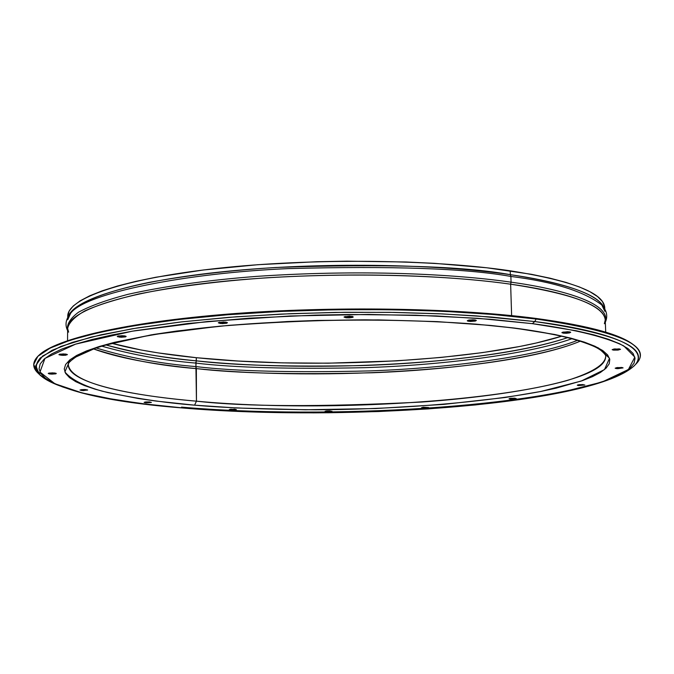 <?xml version="1.0" encoding="UTF-8"?>
<svg xmlns="http://www.w3.org/2000/svg" width="674" height="674" viewBox="0 0 674 674"><rect width="100%" height="100%" fill="white"/><g stroke="black" fill="none" stroke-linecap="round" stroke-linejoin="round"><path stroke-width="1.01" d="M326.494 411.789L325.037 411.401L331.937 411.224L326.494 411.789L325.121 411.292L326.663 410.963L331.979 411.3L326.494 411.789L326.486 410.98L326.494 411.789M230.921 410.053L229.312 409.64L234.737 409.169L236.288 409.674L230.921 410.053L229.362 409.548L230.82 409.211L236.347 409.581L230.921 410.053L230.921 409.202L230.921 410.053M145.769 401.948L145.929 402.858L144.135 402.395L149.603 401.931L151.355 402.462L145.929 402.858L144.169 402.327L145.567 401.974L151.397 402.386L145.929 402.858L145.929 401.965L147.277 402.033M81.579 389.572L82.026 390.549L80.046 390.027L87.502 389.892L83.441 390.617L80.063 389.968L84.258 389.471L87.654 390.061L82.026 390.549L82.034 389.614L84.924 389.673M50.415 373.076L49.674 372.992L50.415 373.076L50.407 374.053L48.25 373.472L54.147 372.941L56.11 373.337L55.824 373.826L51.906 374.137L49.185 373.893L48.267 373.413L48.713 373.177L52.639 372.865L56.287 373.531L50.407 374.053L50.415 373.076L54.88 373.034M60.222 354.103L61.191 354.229L61.174 355.257L58.924 354.608L65.167 354.019L67.231 354.465L65.858 355.215L62.758 355.35L59.118 354.819L59.422 354.271L63.583 353.926L67.408 354.676L61.174 355.257L61.191 354.229L65.867 354.179M118.464 335.922L119.525 336.073L119.517 337.152L117.276 336.452L123.915 335.795L125.987 336.284L125.558 336.882L121.16 337.261L117.436 336.671L117.857 336.065L122.264 335.686L126.148 336.486L119.517 337.152L119.525 336.073L124.429 336.031M219.438 322.248L220.432 322.408L220.432 323.52L218.317 322.812L225.335 322.062L227.332 322.593L226.725 323.234L222.091 323.638L218.393 322.669L223.675 321.953L227.441 322.77L220.432 323.52L220.432 322.408L223.861 322.501M345.13 316.502L345.914 316.628L345.939 317.757L344.043 317.083L352.569 316.494L353.109 317.142L352.35 317.462L349.351 317.85L345.939 317.757L344.17 316.881L349.722 316.148L353.235 316.932L345.939 317.757L345.914 316.628L352.131 316.384M468.396 320.158L468.902 320.243L468.936 321.346L467.284 320.748L474.715 319.889L476.341 320.42L475.322 321.06L470.494 321.464L467.815 321.127L467.301 320.824L468.312 320.184L473.156 319.779L476.358 320.487L468.936 321.346L468.902 320.243L473.915 320.192M563.085 332.071L563.346 333.175L561.897 332.644L570.271 332.012L570.693 332.299L569.547 332.897L566.514 333.259L563.346 333.175L562.15 332.375L567.778 331.701L570.693 332.324L563.346 333.175L563.312 332.097L569.471 331.835M613.45 350.126L612.144 349.671L619.238 348.879L620.535 349.326L618.033 350.084L613.45 350.126L612.144 349.68L614.629 348.921L620.535 349.334L613.45 350.126L613.407 349.107L613.45 350.126M616.373 368.602L615.143 368.198L621.858 367.482L623.088 367.878L617.687 368.686L615.143 368.206L617.502 367.524L623.088 367.886L616.373 368.602L616.339 367.692L616.373 368.602M578.503 385.612L577.281 385.233L584.813 384.955L578.503 385.612L577.508 385.023L579.455 384.635L584.813 384.972L578.503 385.612L578.469 384.77L578.503 385.612M422.859 408.065L421.52 407.703L428.496 407.492L424.072 408.132L421.545 407.762L423.306 407.222L428.521 407.551L422.859 408.065L422.834 407.281L422.859 408.065M510.302 399.143L509.047 398.781L515.003 398.216L516.073 398.747L510.302 399.143L509.224 398.612L511.018 398.258L516.25 398.578L510.302 399.143L510.277 398.351L510.302 399.143M604.797 309.004L604.755 307.816C603.971 293.047 572.462 280.713 510.218 270.805L510.344 274.672C434.612 263.576 318.448 262.068 225.748 271.428C132.888 280.788 74.292 299.138 68.369 316.325C73.281 304.791 101.083 292.221 149.038 282.414C187.507 275.329 229.826 270.35 275.995 267.477C385.511 263.728 463.628 266.129 510.344 274.672L510.884 276.45C466.223 268.404 391.948 265.792 288.068 268.614C185.274 273.046 85.202 293.089 70.61 313.326L67.712 319.788M605.328 322.206C607.999 316.342 606.827 310.596 601.798 304.985C583.836 291.303 553.531 281.791 510.884 276.45L511.061 282.162C558.754 288.725 611.284 302.483 605.311 321.784C611.284 302.483 558.754 288.725 511.061 282.162L510.639 284.192C465.094 277.663 378.038 271.15 266.896 277.789C219.21 281.066 176.478 286.467 138.692 293.999C116.147 299.273 98.219 304.892 84.89 310.874C74.502 316.89 68.756 322.762 67.644 328.482L68.622 332.147M67.543 340.614L67.644 328.482C67.248 311.321 122.289 292.196 216.565 282.061C310.63 271.917 432.27 272.97 510.639 284.192L511.625 315.617L510.639 284.192C555.275 290.368 603.988 302.542 605.235 320.032C604.477 305.71 572.942 293.763 510.639 284.192L511.061 282.162C464.31 275.38 372.208 268.606 256.92 276.357C207.659 280.157 164.633 286.155 127.849 294.361C106.315 300.048 89.844 306.013 78.437 312.264C70.121 318.499 66.524 324.489 67.627 330.226C66.524 324.489 70.121 318.499 78.437 312.264C89.844 306.013 106.315 300.048 127.849 294.361C164.633 286.155 207.659 280.157 256.92 276.357C372.208 268.606 464.31 275.38 511.061 282.162L510.884 276.45C466.223 268.404 391.948 265.792 288.068 268.614C185.274 273.046 85.202 293.089 70.61 313.326C65.757 319.097 64.763 324.876 67.627 330.656M469.576 319.948L473.384 320.251M40.743 357.582C35.301 363.278 35.006 368.585 39.85 373.489M40.474 375.494L39.109 374.163L35.688 366.42L39.884 358.399L52.1 350.286L72.539 342.325L101.092 334.784L137.277 327.926L180.253 322.029L228.756 317.344L281.184 314.084L335.669 312.391L390.204 312.34L442.767 313.916L491.489 317.041L534.76 321.557L476.13 315.862L438.294 313.713L394.501 312.407L345.198 312.264L291.665 313.629L236.161 316.78L181.845 321.852L132.357 328.735L91.175 337.11L60.862 346.436L42.521 356.091L35.781 365.485L39.109 374.163C59.59 390.768 107.452 402.041 182.696 407.981L149.679 404.619L115.17 399.749L82.085 392.917L54.855 383.717L39.968 372.048L44.956 358.408L75.606 344.136L132.171 331.204L207.567 321.498L290.09 315.988L368.611 314.446L436.238 315.929L490.605 319.308L532.359 323.655L477.992 318.322L415.824 315.196L349.174 314.505L315.339 315.12L249.094 318.179L187.835 323.52L134.783 330.757L112.12 334.944L92.346 339.426L75.606 344.136L62 348.997L51.569 353.96L44.316 358.956L40.17 363.926L39.067 368.83L40.878 373.615L45.47 378.232L52.682 382.647L62.337 386.842L74.258 390.777L88.269 394.425L104.167 397.786L140.908 403.541L183.033 407.955L205.68 409.64L277.974 412.581L328.204 412.766L378.653 411.536L428.091 408.916L475.288 404.948L518.955 399.682L539.04 396.59L574.846 389.555L590.197 385.638L603.592 381.492L614.856 377.145L623.812 372.612L630.266 367.937L634.057 363.151L635.034 358.307L633.063 353.446L628.025 348.618L619.861 343.875L608.521 339.283L594.021 334.911L576.405 330.799L532.359 323.655L534.76 321.557L532.359 323.655C568.671 328.44 602.851 335.736 623.711 345.872L634.824 357.102L628.421 369.495L602.227 381.964L557.735 393.212C484.682 406.759 388.114 412.648 313.663 412.859C259.515 412.48 215.966 410.845 183.033 407.955L182.696 407.981C348.837 422.16 596.776 404.543 635.194 364.794L633.872 366.167L635.194 364.794C652.777 344.018 591.502 328.491 534.76 321.557L536.15 319.029L534.76 321.557C616.238 333.419 649.711 347.826 635.194 364.794L637.056 362.848C651.783 345.669 618.151 331.069 536.15 319.029L535.603 318.381C589.902 325.786 622.987 335.003 634.866 346.023C622.987 335.003 589.902 325.786 535.603 318.381C455.017 307.833 331.684 305.861 228.941 314.017C126.063 322.189 55.184 338.98 38.848 355.383C55.184 338.98 126.063 322.189 228.941 314.017C331.684 305.861 455.017 307.833 535.603 318.381L536.15 319.029C591.241 326.545 624.537 335.896 636.029 347.068C641.884 352.94 641.699 358.745 635.456 364.491M614.435 377.33C539.967 407.214 328.373 419.902 181.508 407.121M605.673 356.613C606.33 355.746 604.671 353.614 600.702 350.227C598.344 348.795 596.583 346.369 574.509 339.393C558.645 335.096 538.332 331.33 513.563 328.086C427.855 317.159 290.452 317.446 193.253 329.055C138.751 335.686 99.002 344.953 79.802 354.406C70.989 360.076 67.181 363.623 68.352 365.055C72.017 386.842 148.592 396.994 196.454 401.173L195.915 366.589L196.319 357.7L158.289 352.915L141.093 349.991L111.564 343.268C134.286 349.477 162.535 354.288 196.319 357.7L196.328 360.851C318.179 373.396 491.262 363.631 567.727 337.598C520.614 353.58 433.483 363.396 361.711 365.561C289.104 366.951 233.971 365.384 196.328 360.851L195.907 363.101C163.605 360.422 132.129 354.743 101.471 346.091C132.129 354.743 163.605 360.422 195.907 363.101L195.915 366.589C235.066 371.264 292.878 372.705 369.36 370.919C444.848 368.316 534.903 357.178 577.652 340.303C534.903 357.178 444.848 368.316 369.36 370.919C292.878 372.705 235.066 371.264 195.915 366.589L196.353 368.602C159.805 365.771 125.415 359.166 93.172 348.795C117.209 357.641 151.599 364.246 196.353 368.602L196.454 401.173C355.729 416.254 605.252 393.616 605.673 356.613C604.915 364.659 592.16 372.596 567.407 380.439C531.761 390.457 477.116 398.048 421.68 402.049C320.529 407.045 245.454 406.751 196.454 401.173L194.584 405.167C224.939 407.871 265.211 409.413 315.39 409.775C384.391 409.59 473.915 404.071 540.75 391.484L581.173 381.071L604.477 369.596L609.507 358.256L598.596 348.054C578.89 338.87 547.381 332.316 514.203 328.036L476.164 324.152C445.489 321.827 408.629 320.386 365.603 319.83C318.954 320.091 270.367 322.206 219.834 326.165L151.178 334.868L99.145 346.529L70.332 359.478L64.864 371.938C71.275 379.504 83.711 385.916 102.178 391.173C132.584 398.031 163.386 402.698 194.584 405.167L196.454 401.173C122.584 394.871 68.259 381.408 68.352 365.055L68.386 361.896M196.353 368.602C235.967 373.32 294.673 374.71 372.478 372.756C449.229 369.967 539.941 358.29 580.356 341.137C512.451 369.782 325.458 381.653 196.353 368.602M195.915 366.589C161.01 363.808 127.656 357.565 95.851 347.877C127.656 357.565 161.01 363.808 195.915 366.589M195.907 363.101C234.173 367.684 290.393 369.217 364.55 367.675C437.822 365.359 526.251 355.046 571.973 338.702C526.251 355.046 437.822 365.359 364.55 367.675C290.393 369.217 234.173 367.684 195.907 363.101M196.328 360.851C159.35 357.161 129.13 351.828 105.683 344.861C135.407 352.906 165.627 358.239 196.328 360.851M604.89 311.346L601.798 304.985C583.836 291.303 553.531 281.791 510.884 276.45L510.344 274.672C567.373 283.527 598.638 294.605 604.131 307.908C597.071 291.732 552.057 280.637 510.344 274.672L510.218 270.805C431.924 259.195 310.444 258.049 216.497 268.463C122.339 278.868 67.358 298.548 67.745 316.249L67.737 317.437M67.745 316.266L69.11 311.169L73.205 306.021L80.08 300.874L89.768 295.776L102.271 290.806L117.52 286.012L135.423 281.471L155.837 277.25L203.363 269.988L257.965 264.697L316.839 261.723L346.891 261.175L406.127 261.992L434.494 263.34L486.864 267.789L531.331 274.284L549.976 278.177L566.017 282.406L579.328 286.93L589.843 291.673L597.552 296.577L602.463 301.573L604.629 306.619M196.319 357.7L238.141 361.028L282.532 362.865L328.289 363.185L396.927 360.843L440.981 357.447L482.289 352.637L519.612 346.503L536.369 342.973L561.804 336.191C482.525 361.087 315.129 370.026 196.319 357.7M70.003 321.245L70.231 321.675M514.203 328.036L554.576 334.447L570.836 338.146L584.316 342.097L594.948 346.242L602.725 350.539L607.645 354.928L609.785 359.36L609.22 363.792L606.061 368.173L600.441 372.461L592.505 376.631L582.403 380.642L556.362 388.089L540.75 391.484L505.214 397.5L443.534 404.408L375.612 408.545L305.491 409.767L237.155 407.997L194.584 405.167L155.846 401.047L138.313 398.511L107.781 392.571L95.11 389.184L84.393 385.553L75.8 381.686L69.481 377.617L65.589 373.371L64.257 368.99L65.605 364.516L69.717 359.975L76.659 355.434L86.474 350.935L99.145 346.529L114.622 342.282L153.562 334.473L176.681 331.035L228.958 325.34L287.107 321.549L317.429 320.436L378.468 319.906L437.199 321.616L490.47 325.424L514.203 328.036M38.502 373.565C32.403 368.105 32.141 362.41 37.719 356.47C53.339 339.999 124.041 323.057 227.433 314.766C330.69 306.493 455.043 308.431 536.15 319.029L492.584 314.446L443.517 311.278L390.558 309.669L335.618 309.72L280.729 311.43L227.922 314.733L179.073 319.476L135.803 325.449L99.381 332.392L70.669 340.033L50.129 348.096L37.87 356.31L33.7 364.44L37.188 372.275L39.109 374.163C43.524 378.594 50.567 382.554 60.247 386.034M326.764 410.946L330.243 410.896L326.764 410.946M234.636 409.16L233.566 409.228M51.915 373.16L54.847 373.034M564.778 332.206L568.131 332.055M619.195 348.879L614.789 349.199M616.398 349.183L617.991 349.056M621.63 367.456L617.645 367.718M619.17 367.701L620.678 367.591M581.173 384.744L582.597 384.643M514.591 398.182L511.499 398.326M512.889 398.309L514.245 398.216M195.544 362.62L195.393 363.05M578.814 384.719L583.246 384.568M468.902 320.243L475.221 319.965M220.432 322.408L226.321 322.214M119.525 336.073L124.96 335.947M61.191 354.229L66.119 354.145M82.034 389.614L86.129 389.589M145.929 401.965L149.763 401.94M604.367 323.731L605.235 320.032L605.715 332.156"/></g></svg>
